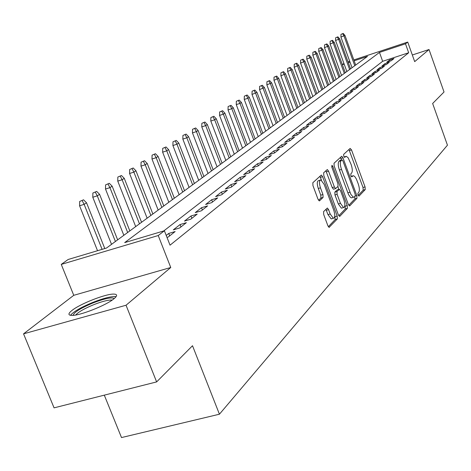 <?xml version="1.0" encoding="UTF-8"?>
<svg xmlns="http://www.w3.org/2000/svg" width="471" height="471" viewBox="0 0 471 471"><rect width="100%" height="100%" fill="white"/><g stroke="black" fill="none" stroke-linecap="round" stroke-linejoin="round"><path stroke-width="0.71" d="M358.019 195.135L358.973 196.148L365.231 189.566L365.06 186.91L351.513 149.919L350.153 148.406L343.642 154.394L343.742 156.266L344.566 157.385L346.267 156.295L348.151 157.779L351.125 164.491C352.491 168.636 352.655 171.479 351.625 173.04L350.789 173.858L350.895 175.742L351.696 176.843L353.438 175.689L354.728 176.495L356.353 178.992L358.201 183.778C359.561 187.911 359.738 190.773 358.731 192.38L357.907 193.24L358.019 195.135M114.1 298.649C117.462 295.782 117.432 294.269 114 294.104C106.222 293.592 80.011 303.819 71.804 310.583C68.007 313.668 68.007 315.276 71.792 315.411C79.852 315.8 106.611 305.184 114.1 298.649M323.577 211.62L323.712 214.546L327.893 225.774L329.082 227.381L337.342 218.921L337.195 216.048L322.606 176.684L321.363 175.029L312.826 182.724L312.95 185.621L318.025 199.268L319.562 200.823L323.077 197.402L322.947 194.517L320.463 187.823C319.014 183.084 319.138 180.452 320.845 179.928L324.148 184.338L333.78 210.302C335.246 215.129 335.105 217.79 333.35 218.279L330.183 213.993L328.564 209.642L327.363 208.023L323.577 211.62M156.631 381.91L54.065 407.857L23.55 333.839L126.04 305.237L156.631 381.91L192.504 345.726L219.427 414.209L447.45 145.192L432.643 103.485L444.035 91.998L429.028 49.526L414.686 61.63L407.733 42.066L405.49 43.803L408.675 52.758L170.037 245.173L164.391 230.755L158.227 235.535L61.254 264.402L68.171 259.48L106.493 248.04L367.462 56.402L354.157 60.812M126.04 305.237L170.761 267.499L158.227 235.535M348.328 204.408L349.735 205.874L356.977 198.25L356.812 195.53L342.959 157.832L341.781 156.231L334.016 163.243L334.157 165.986L348.328 204.408M347.38 208.347L339.803 216.324L338.349 214.841L323.801 175.577L323.671 172.757L327.333 169.536L328.552 171.173L334.398 186.981L335.587 188.588L338.037 186.363L337.89 183.584L331.861 167.246L331.931 165.256L332.773 166.398L347.227 205.556L347.38 208.347L345.261 208.965L338.784 215.753M429.028 49.526L412.325 54.995M391.166 60.771L393.974 58.551L389.623 59.976L386.785 62.207L391.166 60.771M386.385 64.545L389.27 62.272L384.866 63.709L381.957 65.993L386.385 64.545M381.492 68.419L384.442 66.081L379.997 67.536L377.012 69.879L381.492 68.419M376.476 72.387L379.502 69.991L375.004 71.457L371.949 73.859L376.476 72.387M371.325 76.455L374.433 74L369.882 75.478L366.75 77.939L371.325 76.455M366.044 80.629L369.229 78.109L364.631 79.605L361.416 82.131L366.044 80.629M360.627 84.91L363.895 82.325L359.243 83.838L355.941 86.428L360.627 84.91M355.063 89.307L358.419 86.658L353.715 88.177L350.324 90.838L355.063 89.307M349.347 93.829L352.797 91.103L348.034 92.64L344.554 95.372L349.347 93.829M343.477 98.468L347.021 95.666L342.205 97.22L338.625 100.029L343.477 98.468M337.448 103.237L341.086 100.358L336.212 101.924L332.538 104.809L337.448 103.237M331.243 108.142L334.987 105.18L330.053 106.758L326.273 109.725L331.243 108.142M324.866 113.181L328.717 110.137L323.718 111.733L319.833 114.789L324.866 113.181M318.302 118.368L322.264 115.242L317.207 116.849L313.203 119.993L318.302 118.368M311.543 123.714L315.623 120.488L310.501 122.113L306.385 125.345L311.543 123.714M304.584 129.213L308.788 125.892L303.601 127.535L299.362 130.861L304.584 129.213M297.419 134.877L301.746 131.456L296.495 133.116L292.126 136.549L297.419 134.877M290.03 140.717L294.493 137.196L289.17 138.868L284.667 142.401L290.03 140.717M282.412 146.74L287.01 143.107L281.623 144.797L276.977 148.442L282.412 146.74M274.552 152.957L279.297 149.207L273.834 150.914L269.047 154.671L274.552 152.957M266.439 159.369L271.337 155.495L265.803 157.22L260.857 161.106L266.439 159.369M258.061 165.992L263.118 161.995L257.507 163.737L252.403 167.747L258.061 165.992M249.4 172.839L254.628 168.706L248.941 170.461L243.666 174.606L249.4 172.839M240.451 179.91L245.856 175.636L240.086 177.414L234.635 181.7L240.451 179.91M231.196 187.228L236.789 182.807L230.931 184.603L225.291 189.036L231.196 187.228M221.611 194.806L227.399 190.231L221.464 192.038L215.624 196.631L221.611 194.806M211.691 202.648L217.684 197.908L211.662 199.739L205.609 204.491L211.691 202.648M201.405 210.778L207.617 205.868L201.506 207.717L195.235 212.639L201.405 210.778M190.743 219.209L197.184 214.117L190.979 215.983L184.479 221.087L190.743 219.209M179.675 227.958L186.363 222.671L180.063 224.555L173.316 229.854L179.675 227.958M166.993 237.396L168.188 237.037L175.135 231.549L168.736 233.451L166.222 235.423M408.675 52.758L382.658 61.301L163.731 230.955M104.297 395.151L121.506 437.565L219.427 414.209M170.761 267.499L73.759 295.317L23.55 333.839M73.759 295.317L61.254 264.402M342.34 64.592L343.924 63.467M405.49 43.803L379.473 52.422L124.691 242.606L164.391 230.755M348.022 61.86L349.717 61.301M353.839 59.935L407.733 42.066M350.035 62.178L348.34 62.737M344.16 64.121L342.382 64.71M382.658 61.301L379.473 52.422M389.623 59.976L390.035 61.142M384.866 63.709L385.296 64.904M379.997 67.536L380.438 68.76M375.004 71.457L375.458 72.717M369.882 75.478L370.347 76.773M364.631 79.605L365.113 80.93M359.243 83.838L359.738 85.198M353.715 88.177L354.221 89.578M348.034 92.64L348.558 94.082M342.205 97.22L342.747 98.704M336.212 101.924L336.771 103.455M330.053 106.758L330.63 108.336M323.718 111.733L324.313 113.358M317.207 116.849L317.819 118.521M310.501 122.113L311.137 123.838M303.601 127.535L304.26 129.313M296.495 133.116L297.177 134.953M289.17 138.868L289.877 140.77M281.623 144.797L282.353 146.758M273.834 150.914L274.587 152.928M265.803 157.22L266.568 159.269M257.507 163.737L258.291 165.81M248.941 170.461L249.742 172.569M240.086 177.414L240.905 179.557M230.931 184.603L231.767 186.781M221.464 192.038L222.312 194.252M211.662 199.739L212.527 201.988M201.506 207.717L202.389 210.001M190.979 215.983L191.885 218.309M180.063 224.555L180.988 226.922M168.736 233.451L169.678 235.859M352.767 175.889L351.154 176.307M345.626 156.496L344.054 156.925M358.148 195.447L363.188 190.166L363.017 187.511L348.958 149.501M341.463 160.04L340.356 157.414M348.752 205.303L354.898 198.856L354.84 196.436M355.234 196.024L355.122 194.117L342.935 160.964L342.111 159.846L341.039 160.746C339.962 162.295 340.121 165.186 341.51 169.419L350.883 194.429L353.303 197.178L354.357 196.943L355.234 196.024M341.964 159.887L339.874 160.529L341.952 159.899M352.184 197.632L351.454 197.844L350.43 197.296L348.528 194.535L339.414 170.049C338.025 165.816 337.872 162.931 338.955 161.376L339.874 160.529M335.564 188.588L333.456 189.224L332.261 187.617L325.867 170.732M337.86 186.534L338.926 189.419M344.866 205.515L345.108 206.168L347.227 205.556M340.445 203.325L343.542 207.552C345.19 207.057 345.302 204.479 343.877 199.804L340.58 190.873L339.403 189.277L336.971 191.52L337.112 194.323L340.445 203.325L338.308 203.949L341.41 208.17L342.087 207.976M337.313 189.913L339.144 189.366M338.308 203.949L334.975 194.953L334.834 192.15L337.018 189.996M345.261 208.965L345.108 206.168M331.925 218.685L331.178 218.903L327.999 214.623L325.903 209.289M320.156 180.134L318.679 180.581C316.965 181.1 316.836 183.731 318.284 188.471L320.463 187.823M318.549 200.316L320.898 198.044L320.769 195.165L318.284 188.471M321.505 180.199L319.886 176.236M328.34 226.71L335.175 219.539L334.787 216.006M343.212 33.435L340.975 34.359L343.212 33.435L344.949 35.396L340.922 37.056L352.043 67.724M342.688 33.777L344.007 36.008L354.775 65.722M344.949 35.396L355.687 65.045M340.922 37.056L340.975 34.359M73.129 315.352C73.982 312.326 80.559 308.211 92.864 303.018C104.615 298.502 111.733 297.007 114.218 298.526L114.229 298.543M112.169 300.092L111.309 300.009C107.359 300.074 101.424 301.664 93.517 304.772C84.25 308.617 78.31 312.032 75.696 315.011M116.084 296.665L114.806 296.524C109.908 296.606 102.548 298.573 92.728 302.435C80.953 307.327 73.529 311.619 70.467 315.317M337.901 36.838L335.629 37.774L337.901 36.838L339.662 38.822L335.576 40.506L346.856 71.533M337.36 37.185L338.696 39.446L349.612 69.508M339.662 38.822L350.548 68.819M335.576 40.506L335.629 37.774M332.455 40.329L330.153 41.277L332.455 40.329L334.245 42.331L330.1 44.038L341.54 75.437M331.908 40.683L333.256 42.973L344.325 73.394M334.245 42.331L345.284 72.687M330.1 44.038L330.153 41.277M326.88 43.903L324.543 44.863L326.88 43.903L328.693 45.928L324.49 47.665L336.088 79.44M326.315 44.262L327.675 46.588L338.902 77.374M328.693 45.928L339.891 76.649M324.49 47.665L324.543 44.863M321.157 47.565L318.79 48.542L321.157 47.565L323 49.614L318.737 51.38L330.501 83.544M320.58 47.936L321.958 50.291L333.344 81.454M323 49.614L334.357 80.712M318.737 51.38L318.79 48.542M315.293 51.327L312.891 52.316L315.293 51.327L317.16 53.4L312.832 55.189L324.772 87.747M314.699 51.704L316.088 54.088L327.645 85.64M317.16 53.4L328.681 84.88M312.832 55.189L312.891 52.316M309.276 55.178L306.833 56.19L309.276 55.178L311.166 57.279L306.78 59.099L318.896 92.069M308.664 55.572L310.071 57.992L321.799 89.932M311.166 57.279L322.865 89.154M306.78 59.099L306.833 56.19M303.094 59.14L300.622 60.164L303.094 59.14L305.02 61.265L300.563 63.108L312.862 96.496M302.47 59.54L303.895 61.989L315.8 94.341M305.02 61.265L316.889 93.541M300.563 63.108L300.622 60.164M296.754 63.202L294.24 64.244L296.754 63.202L298.708 65.351L294.181 67.229L306.668 101.047M296.112 63.614L297.548 66.099L309.635 98.863M298.708 65.351L310.76 98.045M294.181 67.229L294.24 64.244M290.242 67.377L287.687 68.43L290.242 67.377L292.22 69.549L287.628 71.462L300.31 105.716M289.583 67.8L291.037 70.32L303.306 103.508M292.22 69.549L304.46 102.666M287.628 71.462L287.687 68.43M283.548 71.663L280.957 72.74L283.548 71.663L285.561 73.865L280.893 75.807L293.774 110.514M282.871 72.098L284.343 74.653L296.807 108.283M285.561 73.865L297.99 107.417M280.893 75.807L280.957 72.74M276.671 76.066L274.034 77.162L276.671 76.066L278.714 78.304L273.975 80.276L287.063 115.442M275.971 76.514L277.466 79.11L290.13 113.187M278.714 78.304L291.343 112.298M273.975 80.276L274.034 77.162M269.6 80.6L266.922 81.713L269.6 80.6L271.679 82.861L266.857 84.868L280.157 120.511M268.882 81.059L270.389 83.697L283.259 118.233M271.679 82.861L284.513 117.314M266.857 84.868L266.922 81.713M262.323 85.263L259.603 86.393L262.323 85.263L264.437 87.547L259.539 89.596L273.056 125.728M261.588 85.734L263.112 88.407L276.194 123.42M264.437 87.547L277.484 122.478M259.539 89.596L259.603 86.393M254.84 90.055L252.073 91.209L254.84 90.055L256.989 92.375L252.009 94.459L265.75 131.091M254.081 90.544L255.623 93.258L268.929 128.76M256.989 92.375L270.254 127.788M252.009 94.459L252.073 91.209M247.134 94.989L244.319 96.166L247.134 94.989L249.318 97.344L247.917 98.251L244.255 99.463L258.232 136.614M246.351 95.495L247.917 98.251L261.446 134.253M249.318 97.344L262.806 133.252M244.255 99.463L244.319 96.166M239.203 100.076L236.336 101.271L239.203 100.076L241.423 102.46L239.975 103.396L236.265 104.621L250.49 142.301M238.397 100.594L239.975 103.396L253.739 139.911M241.423 102.46L255.147 138.88M236.265 104.621L236.336 101.271M231.025 105.316L228.111 106.534L231.025 105.316L233.286 107.729L231.797 108.695L228.041 109.931L242.512 148.159M230.195 105.845L231.797 108.695L245.803 145.739M233.286 107.729L247.251 144.679M228.041 109.931L228.111 106.534M222.6 110.714L219.627 111.957L222.6 110.714L224.903 113.164L223.366 114.159L219.557 115.407L234.293 154.194M221.741 111.262L223.366 114.159L237.62 151.75M224.903 113.164L239.115 150.655M219.557 115.407L219.627 111.957M213.905 116.278L210.884 117.55L213.905 116.278L216.254 118.763L214.664 119.793L210.814 121.053L225.815 160.417M213.022 116.849L214.664 119.793L229.183 157.944M216.254 118.763L230.719 156.814M210.814 121.053L210.884 117.55M204.938 122.024L201.859 123.32L204.938 122.024L207.328 124.544L205.692 125.604L201.788 126.876L217.066 166.84M204.025 122.607L205.692 125.604L220.481 164.338M207.328 124.544L222.065 163.172M201.788 126.876L201.859 123.32M195.683 127.953L192.545 129.278L195.683 127.953L198.12 130.508L196.431 131.603L192.474 132.893L208.041 173.469M194.741 128.559L196.431 131.603L211.497 170.932M198.12 130.508L213.133 169.731M192.474 132.893L192.545 129.278M186.127 134.082L182.925 135.43L186.127 134.082L188.606 136.672L186.857 137.803L182.848 139.104L198.715 180.316M185.15 134.706L186.857 137.803L202.218 177.744M188.606 136.672L203.908 176.501M182.848 139.104L182.925 135.43M176.248 140.411L172.987 141.789L176.248 140.411L178.774 143.037L176.972 144.208L172.91 145.521L189.083 187.387M175.241 141.053L176.972 144.208L192.627 184.785M178.774 143.037L194.382 183.502M172.91 145.521L172.987 141.789M166.033 146.952L162.707 148.359L166.033 146.952L168.612 149.625L166.746 150.832L162.63 152.162L179.127 194.7M164.991 147.617L166.746 150.832L182.719 192.062M168.612 149.625L184.526 190.737M162.63 152.162L162.707 148.359M155.465 153.723L152.074 155.159L155.465 153.723L158.103 156.431L156.172 157.685L151.992 159.027L168.83 202.265M154.394 154.411L156.172 157.685L172.468 199.592M158.103 156.431L174.341 198.22M151.992 159.027L152.074 155.159M144.532 160.729L141.065 162.201L144.532 160.729L147.217 163.478L145.221 164.773L140.982 166.133L158.168 210.09M143.419 161.441L145.221 164.773L161.853 207.387M147.217 163.478L163.79 205.962M140.982 166.133L141.065 162.201M133.205 167.988L129.66 169.489L133.205 167.988L135.948 170.779L133.876 172.121L129.578 173.499L147.129 218.197M132.051 168.724L133.876 172.121L150.867 215.453M135.948 170.779L152.875 213.981M129.578 173.499L129.66 169.489M121.465 175.506L117.844 177.049L121.465 175.506L124.267 178.344L122.124 179.739L117.762 181.123L135.689 226.598M120.27 176.272L122.124 179.739L139.475 223.819M124.267 178.344L141.559 222.288M117.762 181.123L117.844 177.049M109.29 183.307L105.592 184.885L109.29 183.307L112.157 186.192L109.931 187.635L105.504 189.036L123.832 235.306M108.047 184.102L109.931 187.635L127.67 232.491M112.157 186.192L129.825 230.902M105.504 189.036L105.592 184.885M96.655 191.403L92.875 193.016L96.655 191.403L99.587 194.335L97.273 195.83L92.787 197.249L111.527 244.343M95.366 192.227L97.273 195.83L115.413 241.488M99.587 194.335L117.656 239.845M92.787 197.249L92.875 193.016M83.538 199.804L79.67 201.464L83.538 199.804L86.534 202.789L84.132 204.343L79.575 205.78L97.538 250.713M82.195 200.664L84.132 204.343L102.101 249.353M86.534 202.789L104.786 248.547M79.575 205.78L79.67 201.464M351.213 176.401L352.697 175.954M344.101 156.99L345.567 156.543M349.47 150.543L351.513 149.919M363.017 187.511L365.06 186.91M363.188 190.166L365.231 189.566M340.88 158.468L342.959 157.832M355.269 195.983L356.812 195.53M354.898 198.856L356.977 198.25M349.429 205.962L349.735 205.874M338.955 161.376L341.039 160.746M339.414 170.049L341.51 169.419M347.822 192.863L349.912 192.245M339.479 216.419L339.803 216.324M326.415 171.815L328.552 171.173M332.261 187.617L334.398 186.981M331.702 166.722L332.773 166.398M334.834 192.15L336.971 191.52M334.975 194.953L337.112 194.323M326.385 210.272L328.564 209.642M327.999 214.623L330.183 213.993M320.769 195.165L322.947 194.517M320.898 198.044L323.077 197.402M319.244 200.917L319.562 200.823M320.445 177.332L322.606 176.684M335.034 216.672L337.195 216.048M335.175 219.539L337.342 218.921M329.046 227.375L329.406 227.275M351.454 197.844L353.538 197.237M333.456 189.224L335.587 188.588M341.41 208.17L343.542 207.552M337.283 189.907L339.167 189.348M331.178 218.903L333.35 218.279M111.521 300.533L111.309 300.009"/></g></svg>
